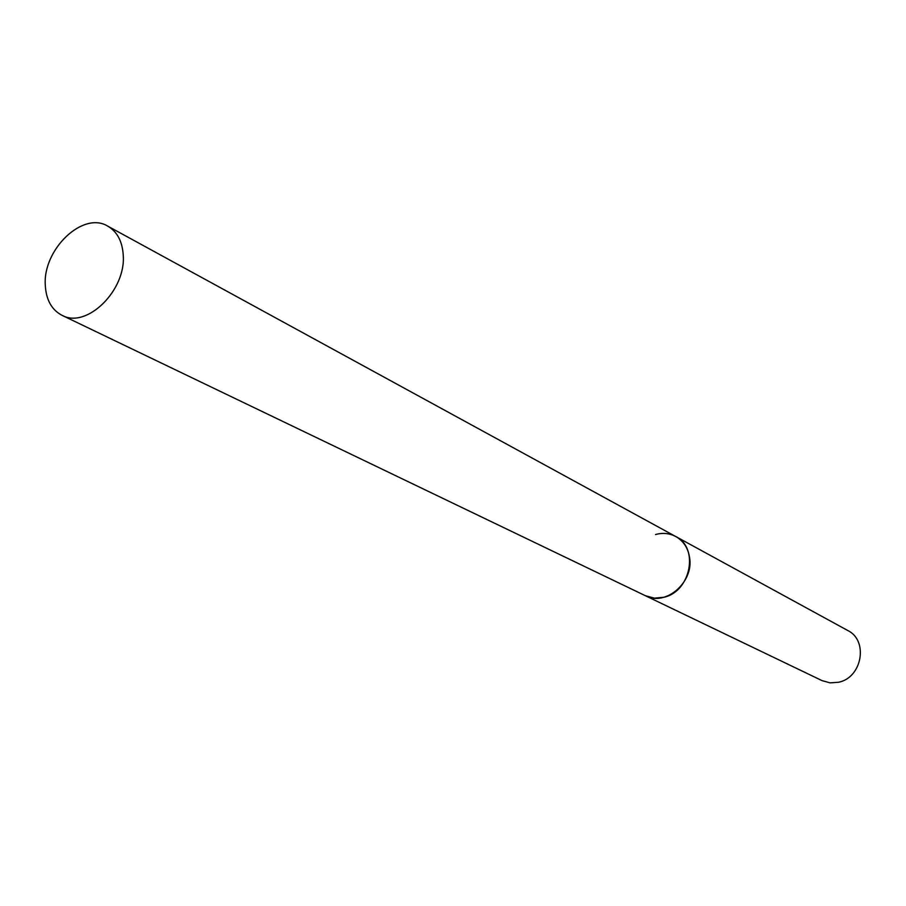 <?xml version="1.0" encoding="UTF-8"?>
<svg xmlns="http://www.w3.org/2000/svg" width="906" height="906" viewBox="0 0 906 906"><rect width="100%" height="100%" fill="white"/><g stroke="black" fill="none" stroke-linecap="round" stroke-linejoin="round"><path stroke-width="1.36" d="M655.559 534.529C662.773 532.558 669.511 533.226 675.774 536.533C699.217 547.609 690.938 591.369 664.075 597.235L654.438 598.153L645.4 595.729C665.559 606.76 694.121 582.196 689.568 557.439C688.016 547.904 683.418 540.939 675.774 536.533L847.744 630.497C868.661 640.485 862.161 677.722 838.56 682.252L830.066 682.864L822.025 680.621L61.982 315.288C86.568 329.218 126.376 290.282 123.216 254.801C122.253 241.143 117.089 231.585 107.723 226.126C82.99 210.815 42.627 249.512 45.3 285.322C46.115 299.863 51.676 309.852 61.982 315.288M675.774 536.533L107.723 226.126"/></g></svg>
